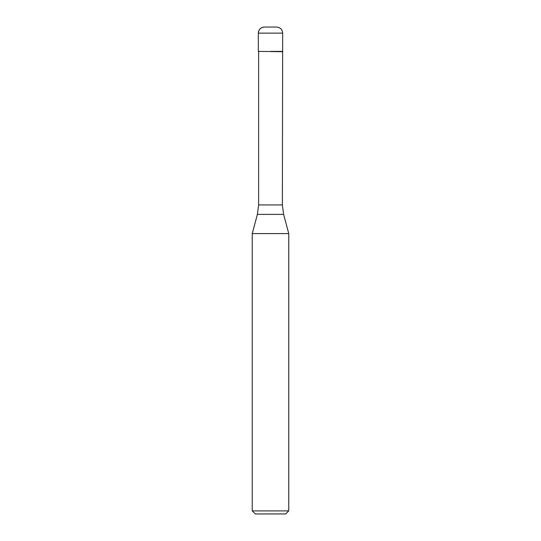 <?xml version="1.0" encoding="UTF-8"?>
<svg xmlns="http://www.w3.org/2000/svg" width="541" height="541" viewBox="0 0 541 541"><rect width="100%" height="100%" fill="white"/><g stroke="black" fill="none" stroke-linecap="round" stroke-linejoin="round"><path stroke-width="0.81" d="M270.5 51.395L282.673 51.395L270.5 51.395M282.368 204.931L283.612 214.385L257.388 214.385L258.632 204.931L282.368 204.931L282.673 33.136C282.307 29.444 280.279 27.415 276.586 27.05L264.414 27.05A6.086 6.086 0 0 0 258.327 33.136L258.327 51.395L258.327 33.136C258.693 29.444 260.721 27.415 264.414 27.05M282.368 51.699L258.327 51.395M283.612 214.385L288.759 233.59L252.241 233.59L257.388 214.385M288.759 510.907L285.716 513.95L255.284 513.95L252.241 510.907L288.759 510.907L288.759 233.59M282.673 33.136L258.327 33.136M258.632 204.931L258.632 51.699M252.241 510.907L252.241 233.59"/></g></svg>
